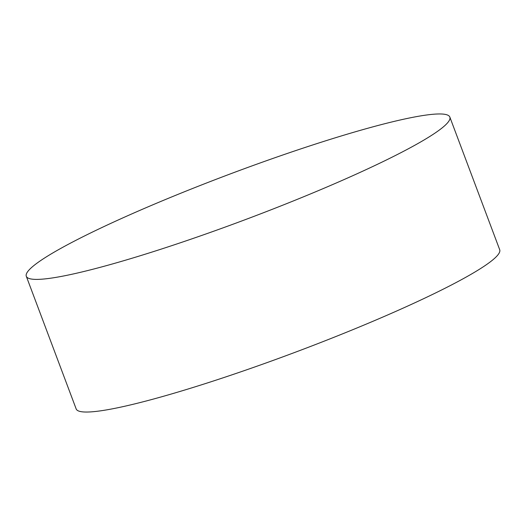 <?xml version="1.0" encoding="UTF-8"?>
<svg xmlns="http://www.w3.org/2000/svg" width="526" height="526" viewBox="0 0 526 526"><rect width="100%" height="100%" fill="white"/><g stroke="black" fill="none" stroke-linecap="round" stroke-linejoin="round"><path stroke-width="0.79" d="M89.025 233.735A226.239 24.038 -20.6 0 0 26.3 276.275A226.239 24.038 -20.6 0 0 160.351 249.39A226.239 24.038 -20.6 0 0 387.116 159.621A226.239 24.038 -20.6 0 0 449.842 117.081A226.239 24.038 -20.6 0 0 315.791 143.966A226.239 24.038 -20.6 0 0 89.025 233.735M26.3 276.275L76.158 408.919A226.239 24.038 -20.6 0 0 210.209 382.034A226.239 24.038 -20.6 0 0 436.974 292.265A226.239 24.038 -20.6 0 0 499.7 249.725L449.842 117.081"/></g></svg>
